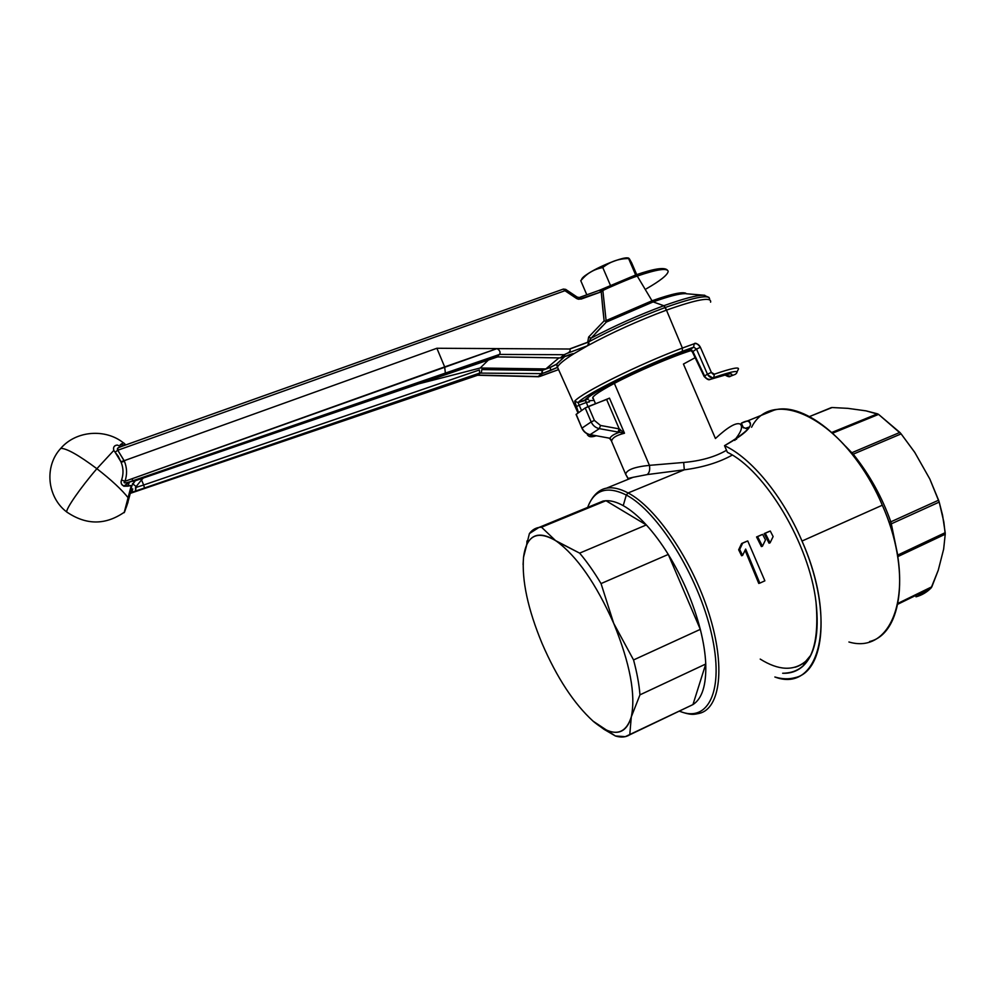 <?xml version="1.0" encoding="UTF-8"?>
<svg xmlns="http://www.w3.org/2000/svg" width="995" height="995" viewBox="0 0 995 995"><rect width="100%" height="100%" fill="white"/><g stroke="black" fill="none" stroke-linecap="round" stroke-linejoin="round"><path stroke-width="1.49" d="M628.616 258.178L628.616 258.178C623.28 255.093 581.229 274.384 581.64 279.67L584.861 275.976C593.468 268.799 620.445 257.344 627.285 257.966L627.907 258.016M602.783 267.531C595.01 269.073 588.667 272.394 583.729 277.505L580.757 280.665L586.814 294.806L580.757 280.665C586.764 273.451 594.102 269.073 602.783 267.531C610.209 261.598 618.815 258.613 628.604 258.538C618.815 258.6 610.209 261.598 602.783 267.531L610.395 285.267L602.783 267.531M629.3 258.7L635.668 274.993L628.604 258.538L631.663 262.867L629.3 258.7M631.663 262.867L636.713 274.632L631.663 262.867M602.759 290.241L600.88 291.174M602.547 288.985L599.711 290.192M599.351 290.329L601.229 291.833L581.167 299.06L579.413 297.455M602.647 288.911L602.858 290.552L601.229 291.833L599.612 290.204L579.563 297.405L581.167 299.06L577.523 298.96L576.379 298.363L576.876 297.231M646.402 288.761C660.419 280.702 667.682 274.906 668.18 271.349C667.247 267.767 656.936 269.346 637.26 276.063C630.942 277.966 605.793 288.761 602.858 290.552L602.572 288.948L635.805 274.943L637.26 276.063L635.618 275.018M579.314 297.542L577.1 297.045M436.88 348.262L124.176 460.697L117.758 450.25L564.961 290.714L578.754 299.296L601.229 291.833L604.127 320.863L588.617 337.069L587.734 342.218L569.438 349.021L436.88 348.262L444.665 366.894L124.96 481.281C127.26 474.578 127.074 467.911 124.425 461.27L124.176 460.697L436.88 348.262L497.065 348.598L444.665 366.906L436.88 348.262M589.799 340.389L589.998 341.21L587.734 342.218L589.003 341.894L569.812 349.034C570.67 350.762 569.774 352.205 567.138 353.349L564.103 354.717L499.502 354.419C500.746 352.292 499.925 350.364 497.065 348.598L569.438 349.021L587.734 342.218L588.617 337.069L604.127 320.863L605.681 321.335L606.104 320.589L605.681 321.335L604.127 320.863L602.808 308.935L601.229 291.833L602.858 290.552L606.104 320.589L602.858 290.552C605.793 288.761 630.942 277.978 637.26 276.063L652.011 300.788L606.104 320.589L652.011 300.788L637.26 276.063C656.936 269.346 667.247 267.767 668.18 271.349M686.45 293.761C684.025 291.199 672.533 293.55 652.011 300.788L653.143 301.908L606.328 322.094L605.681 321.335L606.328 322.094L653.143 301.908L652.011 300.788C672.533 293.55 684.025 291.199 686.45 293.761M135.482 487.587L136.116 486.567L132.509 483.62L136.116 486.567L135.569 491.07L135.469 487.587L143.666 485.013L144.561 488.222L143.666 485.013L479.391 369.966L479.652 373.1L481.281 372.839L481.841 369.58L542.275 370.401L541.641 373.622L542.474 373.473L538.581 376.744L541.641 373.622L479.652 373.1L130.395 492.799L479.652 373.1L541.641 373.622L538.158 376.545L478.097 375.09L538.668 376.744L558.593 369.618L538.581 376.744L542.474 373.473L557.387 367.416L558.543 369.605L557.486 367.155C558.68 364.307 564.227 359.78 574.127 353.573L587.635 345.713L574.127 353.573L572.175 353.884L573.593 353.81M565.682 289.383L563.394 289.072L564.961 290.714L117.758 450.25C116.801 448.695 117.684 447.563 120.407 446.854L563.394 289.072L564.961 290.714L565.682 289.383L577.088 297.032L576.379 298.363L564.961 290.714L565.496 289.595M124.176 460.697L120.855 461.68L115.084 452.19L117.758 450.25L124.425 461.27L121.116 462.265L120.855 461.68L124.176 460.697M588.617 337.069L591.03 338.213L588.617 337.069M590.794 338.437L590.072 339.394M602.423 325.999L595.495 333.3M117.895 448.123L117.758 450.25L115.084 452.19L118.206 456.158L121.116 462.265C123.467 468.073 123.616 473.968 121.589 479.951L124.96 481.281C123.032 483.271 124.736 483.421 130.059 481.717L499.465 354.456L497.102 356.745L497.836 356.894L560.297 357.914L574.127 353.561L561.155 357.777L565.421 354.195L560.297 357.914L564.103 354.717L560.297 357.914L497.836 356.894L497.102 356.745L499.502 354.419L445.399 373.423L444.665 366.906L445.399 373.423L132.708 480.796L132.111 478.819L132.671 480.809L130.059 481.717C128.579 482.276 121.639 484.217 124.96 481.281L121.589 479.951C123.616 474.03 123.467 468.135 121.116 462.265L124.425 461.27C127.074 467.911 127.26 474.578 124.96 481.281L497.065 348.598C499.95 350.464 500.771 352.404 499.502 354.419L564.103 354.717L567.138 353.349C569.774 352.205 570.67 350.762 569.812 349.034L589.003 341.894L591.03 338.213C614.338 325.9 638.616 315.067 663.839 305.714L653.143 301.908C668.739 296.323 679.398 293.575 685.132 293.649C679.398 293.575 668.739 296.323 653.143 301.908L663.839 305.714L666.463 310.129C638.491 320.564 612.223 332.417 587.635 345.713L571.404 351.757L587.635 345.713L589.127 343.76M427.875 391.831L478.135 375.04L480.212 373.05L478.097 375.09L130.245 493.371L427.875 391.831M540.049 376.396L558.581 369.618M478.097 375.09L427.75 391.93M567.138 353.349L571.404 351.757L567.138 353.349M589.003 341.894L587.635 345.713C612.223 332.417 638.491 320.564 666.463 310.129L665.319 307.467C639.064 317.218 613.952 328.462 589.998 341.185C613.952 328.462 639.064 317.218 665.319 307.467L663.839 305.714C638.616 315.067 614.338 325.9 591.03 338.213L606.328 322.094M587.734 342.218L589.998 341.21L587.734 342.218M115.084 452.19L113.803 450.424C113.032 447.141 114.201 445.35 117.298 445.063L121.104 446.606L117.298 445.063C114.114 445.524 112.957 447.302 113.803 450.424L115.084 452.19M121.601 446.432L118.927 447.514M124.363 512.413L131.253 485.548L127.783 486.157L129.474 482.127L497.985 356.757L134.835 480.921L130.059 481.717L123.915 485.995C121.378 485.1 120.606 483.085 121.589 479.951C120.432 482.55 121.203 484.565 123.915 485.995L131.253 485.535L124.164 512.711M128.479 498.172C121.975 489.863 111.44 480.038 96.876 468.707L113.803 450.424L96.876 468.707C111.403 480.013 121.925 489.814 128.442 498.122M704.796 295.266L703.838 295.204C696.898 295.117 683.565 298.624 663.839 305.714C683.565 298.624 696.898 295.117 703.838 295.204L704.796 295.266M67.424 512.524L66.752 512.002C65.608 509.216 80.421 487.824 96.876 468.707C78.767 455.175 66.74 448.384 60.794 448.347L59.401 449.989L60.794 448.347C66.74 448.384 78.767 455.175 96.876 468.707C80.421 487.824 65.608 509.216 66.752 512.002L67.424 512.524M120.246 444.753L125.606 445.001L120.246 444.753C122.696 442.949 124.027 442.526 124.251 443.496C124.027 442.526 122.696 442.949 120.246 444.753M128.032 502.189L124.537 512.027M125.096 509.291L125.283 508.731C125.942 508.047 126.178 509.054 130.096 494.055M709.522 299.594C710.579 294.072 695.841 296.697 665.319 307.467C695.841 296.697 710.579 294.072 709.522 299.594M710.617 302.119C711.699 296.647 696.973 299.321 666.463 310.129L682.383 348.063C638.977 364.269 581.951 392.639 574.687 401.172L578.53 412.689L575.918 406.818L579.189 405.201L581.553 410.549L579.189 405.201L575.918 406.818M587.137 433.77L587.523 435.026L587.137 433.77M480.311 372.951L481.157 372.963M557.275 366.222L557.399 367.416L550.583 370.476L550.384 367.391L556.553 364.332L557.051 365.115L556.777 363.921L564.874 356.421L556.553 364.332L550.384 367.391L550.583 370.476L542.474 373.473L542.275 370.401L550.384 367.391L542.275 370.401L542.474 373.473L541.641 373.622L542.275 370.401L481.841 369.58L481.281 372.839L479.652 373.1L479.391 369.966L143.666 485.013L141.526 479.901L144.101 477.252L141.526 479.901L143.666 485.013L135.469 487.587M497.413 356.906L559.799 357.914M560.061 358.026L560.782 357.877M561.093 357.814L569.227 354.805M129.437 494.366L130.183 493.682L129.437 494.366M135.283 480.709L131.9 485.61M129.275 482.227L127.783 486.157L123.778 486.219L129.275 482.227M131.962 491.99L132.745 488.893L131.962 491.99L130.37 492.836M130.892 490.336L132.745 488.893L130.892 490.336M737.009 371.844L738.215 369.531C740.118 366.521 732.183 368.063 714.398 374.17C713.838 374.829 712.818 374.244 711.35 372.404L700.393 347.28C697.495 343.611 695.405 342.442 694.137 343.785L682.383 348.063L666.463 310.129C697.072 299.296 711.786 296.634 710.592 302.169M587.535 433.969L590.682 434.89C589.463 436.544 591.217 436.842 595.968 435.798C591.217 436.842 589.463 436.544 590.682 434.89L587.535 433.969M574.687 401.172C581.951 392.639 638.977 364.269 682.383 348.063L682.334 351.297C640.394 367.006 585.222 394.356 578.058 402.589L579.189 405.201L586.391 402.44L587.933 406.632L586.391 402.44L579.189 405.201L578.058 402.589L574.687 401.172L578.058 402.589L585.396 400.388M575.371 405.475L574.712 403.423M557.411 367.354L556.503 364.207L550.334 367.267L556.827 364.046M574.127 353.573C564.289 359.742 558.755 364.245 557.511 367.105L557.399 367.416M415.562 384.655L480.199 368.013L545.845 368.934L550.334 367.267L545.845 368.934L558.792 358.001L545.845 368.934L480.199 368.013L488.682 359.73L480.199 368.013L415.562 384.655M130.059 481.717L130.967 481.543L130.059 481.717M138.927 479.18L148.205 475.797M148.255 475.772L495.833 357.255M134.922 480.908L131.862 485.585L134.835 480.921L138.815 479.254M136.116 486.567L141.526 479.901L136.116 486.567M140.121 478.744L141.526 479.901L140.121 478.744M682.383 348.063L694.137 343.785L693.702 347.143L682.334 351.297L682.383 348.063M693.702 347.143L694.137 343.785C696.774 343.188 698.863 344.357 700.393 347.28L696.512 349.083L693.702 347.143L690.256 349.494L679 353.586C640.942 367.851 590.968 392.677 584.96 399.94L578.058 402.589C585.222 394.356 640.394 367.006 682.334 351.297L693.702 347.143L696.512 349.083L700.393 347.28L711.35 372.404L707.445 374.182L696.512 349.083L692.906 351.521L690.256 349.494L693.702 347.143M707.445 374.182L711.35 372.404L714.398 374.17L713.726 377.54C711.151 378.212 709.049 377.093 707.445 374.182L704.584 375.973L692.906 351.521L696.512 349.083L707.445 374.182L704.584 375.973C706.176 378.821 708.365 379.866 711.176 379.12C708.365 379.866 706.176 378.821 704.584 375.973L692.906 351.521L692.52 352.205L692.906 351.521L690.256 349.494L679 353.586C640.942 367.851 590.968 392.677 584.96 399.94L588.518 399.144L584.96 399.94L586.391 402.44L589.463 401.88L586.391 402.44L585.968 401.308M735.143 374.406L735.454 374.282C740.541 369.742 733.29 370.837 713.726 377.54L714.398 374.17C732.183 368.063 740.118 366.521 738.215 369.531M707.831 374.928L712.42 377.777M713.726 377.54L711.176 379.12L713.726 377.54C733.29 370.837 740.541 369.742 735.454 374.282L730.74 376.122C734.72 372.329 728.191 373.324 711.176 379.12L710.418 379.394L711.176 379.12C728.191 373.324 734.72 372.329 730.74 376.122L735.454 374.282L730.728 376.122M724.833 374.916C727.892 376.732 729.721 377.18 730.342 376.272L724.969 374.879L730.268 376.297M630.631 374.207C606.266 385.824 591.341 394.244 585.868 399.468C591.814 392.291 641.041 367.839 678.515 353.797L630.631 374.207M594.09 400.413L589.04 400.699L594.09 400.413M691.276 350.514C671.737 356.596 636.228 371.782 614.363 383.386C597.261 392.54 590.284 397.689 593.43 398.846M740.081 424.019C742.929 426.308 741.549 431.109 735.939 438.447C741.549 431.109 742.929 426.308 740.081 424.019C735.977 422.303 727.755 427.129 715.43 438.509L683.441 364.058L695.144 357.702M595.507 403.721L592.809 397.391C594.413 394.828 601.602 390.152 614.363 383.386L649.436 465.349C634.549 466.866 626.626 469.827 625.656 474.254L628.342 479.242L625.656 474.254C626.614 469.839 634.549 466.866 649.436 465.349L614.363 383.386C636.514 371.62 672.62 356.235 692.01 350.277M611.614 441.096L611.626 441.133C612.186 437.837 616.465 435.201 624.487 433.235L609.475 398.137L585.209 407.975L576.068 414.455L581.951 428.223L576.229 414.318L585.209 407.975L591.167 421.93L582.087 428.037C583.766 431.631 586.441 433.832 590.147 434.641L599.351 428.646L618.007 432.041L619.201 428.882L606.614 399.455L609.475 398.137L624.487 433.235L619.201 428.882L600.52 425.462L594.376 420.412L591.167 421.93L585.209 407.975L588.406 406.445L594.376 420.412L588.406 406.445L606.614 399.455L619.201 428.882L624.487 433.235C616.465 435.201 612.186 437.837 611.626 441.133L609.91 438.26C611.117 435.947 614.338 433.944 619.562 432.278L620.134 429.367L619.562 432.278L618.007 432.041L619.562 432.278C614.338 433.944 611.117 435.947 609.91 438.26L589.687 434.541M735.939 438.447L734.82 440.412L735.927 438.459L736.536 439.33L735.939 438.447L736.549 439.33L735.939 438.447M726.512 450.287C715.032 456.941 700.754 460.983 683.677 462.451L649.436 465.349C650.158 469.715 649.412 472.787 647.198 474.578L633.069 477.314L624.338 480.871L633.069 477.314L647.198 474.578C649.412 472.787 650.158 469.715 649.436 465.349L683.677 462.451L684.299 469.814L647.198 474.578L684.299 469.814L683.677 462.451C700.754 460.983 715.032 456.941 726.512 450.287M621.402 432.477L622.882 432.788M732.258 455.088C719.099 462.426 703.117 467.339 684.299 469.814L628.119 492.96C619.885 488.582 612.646 486.99 606.39 488.197C612.646 486.99 619.885 488.582 628.119 492.96L684.299 469.814C703.117 467.339 719.099 462.426 732.258 455.088M745.292 428.385L748.613 427.962L745.292 428.385M741.375 423.149L743.414 427.875L741.375 423.149C745.093 421.233 747.693 420.611 749.148 421.271C753.849 425.773 745.641 433.907 724.522 445.66L727.382 452.315C764.819 470.001 809.432 543.83 816.012 602.162C819.507 633.218 815.141 654.561 802.928 666.177C797.231 671.252 790.478 673.615 782.642 673.254C808.91 672.894 820.029 649.2 816.012 602.162C809.432 543.83 764.819 470.001 727.382 452.315L724.522 445.66C750.976 457.737 782.791 495.908 802.007 541.044C838.437 623.094 818.723 693.726 774.869 676.998C782.145 679.15 788.861 679.374 795.017 677.657C825.328 671.364 831.173 607.099 802.007 541.044C782.791 495.908 750.976 457.737 724.522 445.66C747.942 431.855 755.516 423.646 747.233 421.047L741.375 423.149M745.218 428.385L749.111 427.104L745.218 428.385M624.487 433.235L619.562 432.278M611.626 441.133L609.5 438.285L611.539 440.909M608.044 437.875L609.91 438.26M760.217 659.088C778.5 670.53 793.674 671.252 805.739 661.265L810.925 655.071C806.734 661.376 801.46 665.444 795.117 667.247M699.261 713.39C720.256 708.651 725.828 666.638 708.875 613.306C692.097 560.011 656.128 507.612 628.119 492.96L626.315 495.025C607.112 485.572 594.226 489.702 587.659 507.4C594.226 489.702 607.112 485.572 626.315 495.025L628.119 492.96C656.128 507.612 692.097 560.011 708.875 613.306C725.828 666.638 720.256 708.651 699.261 713.39C694.274 714.311 691.687 715.691 679.224 711.151M746.71 541.292L741.623 543.519L738.663 549.787L741.586 555.745L742.593 555.409L745.665 549.078L759.807 583.132L764.869 580.831L747.742 540.932L742.656 543.17L739.683 549.439L742.593 555.409L741.586 555.745L738.663 549.787L739.683 549.439L738.663 549.787L741.623 543.519L746.71 541.292M745.081 550.31L758.75 583.418L759.807 583.132L758.75 583.418L745.081 550.31M761.598 534.75L756.561 536.964L761.386 546.578L762.431 546.23L765.491 539.937L762.643 534.39L757.593 536.603L762.431 546.23L761.386 546.578L756.561 536.964L761.598 534.75M769.222 531.405L764.197 533.606L769.035 543.183L764.197 533.606L765.254 533.233L770.08 542.835L769.035 543.183L770.08 542.835L773.127 536.566L770.279 531.031L764.197 533.606L769.222 531.405M747.233 421.047L774.135 410.139C804.694 400.973 856.173 443.235 882.316 505.211L802.007 541.044L882.316 505.211C910.985 569.637 902.303 633.877 869.568 641.539M582.087 428.037L591.167 421.93C592.871 425.586 595.595 427.825 599.351 428.646L590.147 434.641C586.441 433.832 583.766 431.631 582.087 428.037M599.351 428.646C595.595 427.825 592.871 425.586 591.167 421.93L594.376 420.412L600.52 425.462L599.351 428.646L600.52 425.462L619.201 428.882L618.007 432.041L599.351 428.646M679.336 711.102C708.067 723.552 724.833 691.052 711.425 633.467C698.353 576.018 657.658 511.231 626.315 495.025L623.218 505.634C616.838 502.114 611.079 500.473 605.955 500.709L594.525 505.41L603.157 501.032L605.955 500.709C611.079 500.473 616.838 502.114 623.218 505.634L626.315 495.025C657.658 511.231 698.353 576.018 711.425 633.467C724.833 691.052 708.067 723.552 679.336 711.102M848.922 641.999C894.841 655.618 917.838 584.562 882.316 505.211C847.18 421.246 773.065 384.232 751.573 427.265M692.955 704.584L629.76 734.795L631.303 716.885L639.959 694.846L705.754 664.013L692.955 704.584L705.754 664.013L639.959 694.846C639.126 684.349 636.987 672.707 633.554 659.946L700.306 629.362L668.279 554.439L601.042 583.58C594.052 571.876 586.913 561.727 579.637 553.133L555.421 540.521C541.715 532.188 532.188 533.507 526.828 544.489L523.532 557.25C521.716 580.533 527.922 609.338 542.151 643.641C556.951 677.819 573.941 703.664 593.107 721.176L615.37 735.964L625.258 736.673L692.955 704.584C702.097 698.714 706.363 685.182 705.754 664.013C705.306 653.528 703.49 641.986 700.306 629.362C693.49 603.181 682.806 578.207 668.279 554.439C661.19 543.046 653.877 533.208 646.327 524.937C638.28 516.181 630.581 509.751 623.218 505.634C630.581 509.751 638.28 516.181 646.327 524.937L605.955 500.709L541.529 527.213L538.967 527.437L529.402 533.581L523.532 557.25L523.084 564.588L523.532 557.25L529.402 533.581C532.449 529.415 536.492 527.3 541.529 527.213L605.955 500.709L646.327 524.937C653.877 533.208 661.19 543.046 668.279 554.439C682.806 578.207 693.49 603.181 700.306 629.362C703.49 641.986 705.306 653.528 705.754 664.013C706.363 685.182 702.097 698.714 692.955 704.584L689.51 706.239M739.683 549.439L742.656 543.17L747.742 540.932L764.869 580.831L759.807 583.132L745.665 549.078L742.593 555.409L739.683 549.439M762.643 534.39L765.491 539.937L762.431 546.23L757.593 536.603L762.643 534.39M770.279 531.031L773.127 536.566L770.08 542.835L765.254 533.233L770.279 531.031M579.637 553.133L646.327 524.937L579.637 553.133C586.913 561.727 594.052 571.876 601.042 583.58L668.279 554.439L700.306 629.362L633.554 659.946L613.704 623.33L601.042 583.58L613.704 623.33L633.554 659.946C636.987 672.707 639.126 684.349 639.959 694.846L631.303 716.885L629.76 734.795C625.743 737.307 620.942 737.705 615.37 735.964L603.94 729.285L594.301 722.196L602.535 728.054C617.037 736.3 626.626 732.581 631.303 716.885C635.904 694.746 630.034 663.553 613.704 623.33C595.968 583.555 576.951 556.217 556.653 541.342L579.637 553.133M555.434 540.484L541.529 527.213L555.434 540.484M594.301 722.196L593.107 721.176C573.941 703.664 556.951 677.819 542.151 643.641C527.922 609.338 521.716 580.533 523.532 557.25C526.38 535.559 537.014 529.974 555.421 540.521L556.653 541.342C576.951 556.217 595.968 583.543 613.704 623.33C630.034 663.553 635.904 694.746 631.303 716.885C625.32 735.442 612.982 737.22 594.301 722.196L593.107 721.188L594.301 722.196M845.576 446.257L853.225 454.168C869.618 474.739 882.155 497.301 890.823 521.84L888.871 522.089L890.823 521.84L891.309 523.83L889.754 524.713L891.309 523.83L898.012 556.516L890.823 521.84C882.155 497.301 869.618 474.739 853.225 454.168L845.576 446.257M831.322 407.602L809.52 416.557L832.118 407.527L847.802 408.348L865.986 410.848L877.466 413.82L831.907 432.415L877.466 413.82L878.585 414.393L832.703 433.136L878.585 414.393L899.853 432.427L851.807 452.737L899.853 432.427L901.122 433.882L853.225 454.168L901.122 433.882L914.84 452.514L929.84 479.043L938.583 500.199L890.823 521.84L938.583 500.199L939.205 502.102L891.309 523.83L939.205 502.102L942.563 515.211L945.188 532.673L897.776 555.048L945.188 532.673L945.238 534.215L898.012 556.516L945.238 534.215L943.646 549.165L938.26 570.21L931.867 586.776L898.025 603.318L931.867 586.776L931.146 587.921L897.851 604.214L931.146 587.921L917.651 596.328M915.985 596.813C921.718 595.296 926.768 592.336 931.146 587.921L938.26 570.21L943.646 549.165L945.238 534.215L943.832 521.927L939.205 502.102L929.84 479.043L914.654 452.215L901.122 433.882L878.585 414.393L865.986 410.848L847.802 408.348L832.118 407.527M583.729 277.505L584.861 275.976M627.285 257.966L628.678 258.078M599.612 290.204L635.805 274.943C653.939 268.65 664.449 267.021 667.359 270.068M685.48 293.052L686.015 293.724M538.593 376.744L477.65 375.264M563.394 289.072L121.104 446.593M686.09 293.736L703.838 295.204L709 297.418M427.527 392.005L130.245 493.383M124.226 512.276C105.296 525.298 86.13 525.198 66.752 512.002C47.026 497.114 44.066 466.245 60.794 448.347C76.055 430.549 105.52 428.335 123.591 442.986M557.486 367.155L578.033 413.049M572.486 353.747L569.463 354.73M130.183 493.694L131.862 485.622M125.905 444.902L124.251 443.496M587.237 433.832C588.008 436.892 590.943 437.564 596.067 435.81M497.599 356.994L496.07 357.217M680.306 353.125L678.926 353.635M710.418 379.394C710.144 378.597 709.622 382.13 704.112 376.458L692.433 352.043L690.144 349.767M727.818 374.269L711.102 379.145M610.631 439.106L625.656 474.254L628.144 478.421L633.069 477.314L606.39 488.197C601.726 488.968 593.256 492.736 587.659 507.4M749.061 427.203L747.245 427.949C747.792 429.144 745.864 428.646 741.462 426.432M576.068 414.455L581.926 428.173C583.555 431.73 586.217 433.907 589.911 434.703M608.268 438.024L609.5 438.285M749.148 421.271L750.28 423.895M805.739 661.265L802.928 666.177M538.967 527.437L603.157 501.032M526.977 540.957L526.828 544.489M603.94 729.285L602.535 728.054"/></g></svg>
